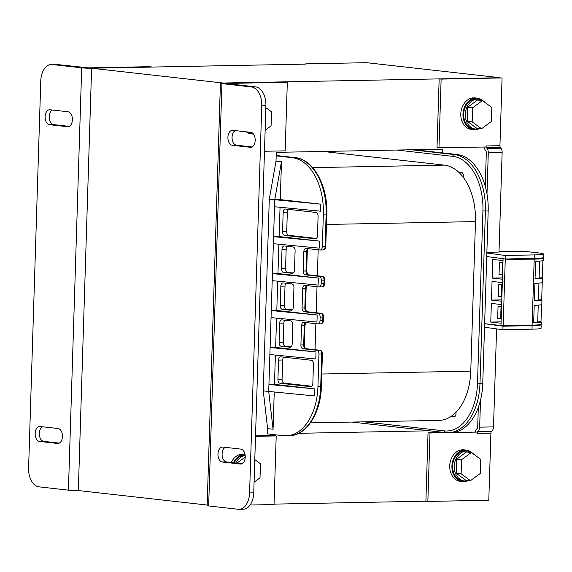 <?xml version="1.0" encoding="UTF-8"?>
<svg xmlns="http://www.w3.org/2000/svg" width="572" height="572" viewBox="0 0 572 572"><rect width="100%" height="100%" fill="white"/><g stroke="black" fill="none" stroke-linecap="round" stroke-linejoin="round"><path stroke-width="0.86" d="M305.691 64.121L91.606 68.225L78.328 490.547L207.164 505.047M305.698 63.864L366.638 62.691L500.1 77.721L223.109 83.033A7.057 0.45 1.8 0 0 220.42 83.305A7.057 0.45 1.8 0 0 221.929 83.626L251.394 86.944L255.548 86.865A17.639 10.925 88.9 0 1 265.908 105.691L253.746 492.814A17.639 10.925 88.9 0 1 243.172 509.23L239.017 509.309A17.639 10.925 -91.1 0 0 249.592 492.9L261.754 105.77A17.639 10.925 -91.1 0 0 251.394 86.944M274.06 504.118L425.89 501.208L428.042 432.768L430.008 432.99L427.856 501.429L425.89 501.208M306.027 348.705A1.766 1.38 96.4 0 0 305.891 348.677A1.766 1.38 96.4 0 0 305.748 348.67L319.662 350.236A3.525 2.188 88.9 0 1 321.736 354.004L320.713 386.558A52.924 32.768 88.9 0 1 288.989 435.785L286.214 435.835A52.924 32.768 -91.1 0 1 283.54 435.714L267.446 433.898L267.61 428.621L263.263 390.898L269.29 199.092L276.019 161.154L276.29 152.352L442.492 149.17L442.378 152.867M429.415 430.795L298.734 433.304M81.696 67.839A7.057 0.45 1.8 0 0 91.606 68.225L78.328 490.547A7.057 0.45 -178.2 0 1 68.425 490.161L81.696 67.839L52.231 64.522A17.639 10.925 -91.1 0 0 51.344 64.479L55.498 64.4A17.639 10.925 88.9 0 1 56.385 64.443L88.331 67.861L149.271 66.688L152.545 67.06L91.606 68.225L223.109 83.033L284.048 81.86L287.316 82.232L225.704 83.469L255.548 86.865M306.399 322.265C306.049 321.829 305.57 322.901 304.955 325.482L304.347 344.837C304.976 348.019 305.491 349.299 305.891 348.677L319.805 350.243C321.593 350.55 322.458 351.78 322.408 353.932L318.962 354.054A3.525 2.188 -91.1 0 0 316.888 350.293L302.974 348.727A3.525 2.188 88.9 0 1 300.908 344.959L301.515 325.604A3.525 2.188 88.9 0 1 303.625 322.322A3.525 2.188 88.9 0 1 303.803 322.329L317.717 323.895A3.525 2.188 -91.1 0 0 317.896 323.902A3.525 2.188 -91.1 0 0 320.013 320.62L322.787 320.57A3.525 2.188 88.9 0 1 320.67 323.852A3.525 2.188 88.9 0 1 320.492 323.845M318.962 354.054L317.939 386.608A52.924 32.768 -91.1 0 1 286.214 435.835M276.183 155.877L292.278 157.686A52.924 32.768 -91.1 0 1 323.359 214.164L322.336 246.718L325.103 246.661A3.525 2.188 88.9 0 1 322.994 249.943A3.525 2.188 88.9 0 1 322.815 249.935M307.922 248.627A3.525 2.188 -91.1 0 0 306.606 251.644L305.999 270.999A3.525 2.188 -91.1 0 0 308.072 274.767L321.986 276.333A3.525 2.188 88.9 0 1 324.052 280.094L321.285 280.151A3.525 2.188 -91.1 0 0 319.212 276.383L305.298 274.817A3.525 2.188 88.9 0 1 303.224 271.057L303.839 251.694A3.525 2.188 88.9 0 1 305.948 248.412A3.525 2.188 88.9 0 1 306.127 248.427L320.041 249.993A3.525 2.188 -91.1 0 0 320.22 250A3.525 2.188 -91.1 0 0 322.336 246.718M321.285 280.151L321.178 283.669L323.945 283.619A3.525 2.188 88.9 0 1 321.829 286.901A3.525 2.188 88.9 0 1 321.65 286.887M306.764 285.578A3.525 2.188 -91.1 0 0 305.448 288.595L304.833 307.95A3.525 2.188 -91.1 0 0 306.907 311.719L320.82 313.284A3.525 2.188 88.9 0 1 322.894 317.052L320.127 317.102A3.525 2.188 -91.1 0 0 318.053 313.334L304.14 311.769A3.525 2.188 88.9 0 1 302.066 308.008L302.674 288.653A3.525 2.188 88.9 0 1 304.79 285.371A3.525 2.188 88.9 0 1 304.969 285.378L318.883 286.944A3.525 2.188 -91.1 0 0 319.062 286.951A3.525 2.188 -91.1 0 0 321.178 283.669M320.127 317.102L320.013 320.62M267.61 428.621L273.066 429.236L274.238 392.042M263.263 390.898L314.636 395.953L314.857 388.91L274.474 384.363L275.397 355.09M273.066 429.236L268.718 391.513L269.877 354.554L315.794 358.994L316.016 351.959L275.64 347.411L276.562 318.139M269.877 354.554L271.042 317.603L316.959 322.043L317.181 315.008L276.798 310.46L277.72 281.188M271.042 317.603L272.2 280.652L318.118 285.092L318.339 278.049L277.963 273.509L278.879 244.23M272.2 280.652L273.359 243.701L319.283 248.141L319.498 241.098L279.122 236.551L280.044 207.278M273.359 243.701L274.524 206.742L320.442 211.182L320.663 204.147L280.287 199.599L281.474 161.769L276.019 161.154M277.921 379.458A3.525 2.188 88.9 0 0 279.987 383.219L310.546 386.658A3.525 2.188 88.9 0 0 310.725 386.665A3.525 2.188 88.9 0 0 312.841 383.383L313.449 364.028A3.525 2.188 88.9 0 0 311.375 360.267L280.816 356.828A3.525 2.188 88.9 0 0 280.637 356.814A3.525 2.188 88.9 0 0 278.528 360.095L277.921 379.458L282.075 379.372A3.525 2.188 88.9 0 0 284.141 383.14L311.733 386.243M289.882 347.247A3.525 2.188 88.9 0 0 290.061 347.261A3.525 2.188 88.9 0 0 292.178 343.979L292.785 324.617A3.525 2.188 88.9 0 0 290.712 320.856L281.982 319.87A3.525 2.188 88.9 0 0 281.803 319.862A3.525 2.188 88.9 0 0 279.687 323.144L279.079 342.499A3.525 2.188 88.9 0 0 281.152 346.267L290.24 347.24M291.041 310.296A3.525 2.188 88.9 0 0 291.219 310.303A3.525 2.188 88.9 0 0 293.336 307.021L293.944 287.666A3.525 2.188 88.9 0 0 291.87 283.905L283.14 282.918A3.525 2.188 88.9 0 0 282.961 282.911A3.525 2.188 88.9 0 0 280.845 286.193L280.237 305.548A3.525 2.188 88.9 0 0 282.311 309.316L291.398 310.289M292.206 273.344A3.525 2.188 88.9 0 0 292.385 273.352A3.525 2.188 88.9 0 0 294.494 270.07L295.102 250.715A3.525 2.188 88.9 0 0 293.036 246.947L284.305 245.967A3.525 2.188 88.9 0 0 284.127 245.96A3.525 2.188 88.9 0 0 282.01 249.242L281.403 268.597A3.525 2.188 88.9 0 0 283.476 272.358L292.557 273.337M315.193 238.846A3.525 2.188 88.9 0 0 315.372 238.86A3.525 2.188 88.9 0 0 317.481 235.578L318.096 216.216A3.525 2.188 88.9 0 0 316.023 212.455L285.464 209.016A3.525 2.188 88.9 0 0 285.285 209.002A3.525 2.188 88.9 0 0 283.169 212.283L282.561 231.646A3.525 2.188 88.9 0 0 284.634 235.407L315.551 238.839M269.29 199.092L274.746 199.707L281.474 161.769M274.524 206.742L274.746 199.707L320.663 204.147M314.857 388.91L268.94 384.47L274.474 384.363M316.016 351.959L270.098 347.519L275.64 347.411M317.181 315.008L271.264 310.567L276.798 310.46M318.339 278.049L272.422 273.616L277.963 273.509M319.498 241.098L273.58 236.658L279.122 236.551M280.287 199.599L274.746 199.707M414.3 149.707L457.092 154.526A52.924 32.768 88.9 0 1 488.173 211.004L482.754 383.447A52.924 32.768 88.9 0 1 451.029 432.675L448.262 432.732A52.924 32.768 -91.1 0 0 479.987 383.505L485.406 211.054A52.924 32.768 -91.1 0 0 454.325 154.583L411.533 149.764M454.912 416.516L451.508 416.13M323.03 151.458L444.394 165.122A52.924 32.768 88.9 0 1 458.501 172.008L461.418 172.336A3.525 2.188 -91.1 0 1 463.484 176.105L463.442 177.535A52.924 32.768 88.9 0 1 475.475 221.6L470.77 371.171A52.924 32.768 88.9 0 1 456.07 412.226L456.02 413.656A3.525 2.188 -91.1 0 1 453.911 416.938A3.525 2.188 -91.1 0 1 453.732 416.931L450.815 416.602A52.924 32.768 88.9 0 1 439.046 420.399L310.389 422.865M315.858 323.688L315.036 349.707M317.017 286.736L316.202 312.755M318.182 249.778L317.36 275.804M450.815 416.602A52.924 32.768 -91.1 0 0 456.07 412.226M463.442 177.535A52.924 32.768 -91.1 0 0 458.501 172.008M281.152 346.267L291.062 346.832M285.306 346.189A3.525 2.188 88.9 0 1 283.233 342.421L283.841 323.066A3.525 2.188 88.9 0 1 284.949 320.206M282.311 309.316L292.228 309.881M286.465 309.238A3.525 2.188 88.9 0 1 284.398 305.469L285.006 286.114A3.525 2.188 88.9 0 1 286.114 283.254M283.476 272.358L293.386 272.93M287.63 272.279A3.525 2.188 88.9 0 1 285.557 268.518L286.164 249.163A3.525 2.188 88.9 0 1 287.273 246.303M278.528 360.095L282.682 360.017L282.075 379.372M282.682 360.017A3.525 2.188 88.9 0 1 283.791 357.157M284.634 235.407L288.788 235.328L316.373 238.431M288.788 235.328A3.525 2.188 88.9 0 1 286.715 231.567L287.323 212.205A3.525 2.188 88.9 0 1 288.438 209.345M59.331 443.114L43.722 441.355A7.5 4.64 88.9 0 1 39.361 434.799A7.5 4.64 88.9 0 1 42.435 426.748M69.284 126.376L53.675 124.617A7.5 4.64 88.9 0 1 49.314 118.054A7.5 4.64 88.9 0 1 52.388 110.01M39.568 441.441A7.5 4.64 88.9 0 1 35.157 433.74A7.5 4.64 88.9 0 1 39.654 426.462A7.5 4.64 88.9 0 1 40.033 426.483L58.044 428.507A7.5 4.64 88.9 0 1 62.448 436.2A7.5 4.64 88.9 0 1 57.951 443.486A7.5 4.64 88.9 0 1 57.572 443.464L39.568 441.441L43.722 441.355M68.425 490.161L38.96 486.843A17.639 10.925 -91.1 0 1 28.6 468.018L40.769 80.888A17.639 10.925 -91.1 0 1 51.344 64.479M49.993 109.745L67.996 111.769A7.5 4.64 88.9 0 1 72.408 119.462A7.5 4.64 88.9 0 1 67.904 126.741A7.5 4.64 88.9 0 1 67.525 126.727L49.521 124.696A7.5 4.64 88.9 0 1 45.109 117.003A7.5 4.64 88.9 0 1 49.614 109.724A7.5 4.64 88.9 0 1 49.993 109.745M250.078 505.012L274.045 504.547L276.204 435.921L255.52 436.322M221.929 83.626L208.658 505.948A7.057 0.45 -178.2 0 1 207.143 505.619L220.42 83.305M208.658 505.948L238.124 509.266A17.639 10.925 -91.1 0 0 239.017 509.309M252.073 146.954L236.472 145.202A7.5 4.64 88.9 0 1 232.103 138.638A7.5 4.64 88.9 0 1 235.185 130.595M242.12 463.699L226.512 461.94A7.5 4.64 88.9 0 1 222.15 455.376A7.5 4.64 88.9 0 1 225.232 447.333M250.793 132.346A7.5 4.64 88.9 0 1 255.198 140.047A7.5 4.64 88.9 0 1 250.7 147.326A7.5 4.64 88.9 0 1 250.322 147.304L232.311 145.281A7.5 4.64 88.9 0 1 227.906 137.587A7.5 4.64 88.9 0 1 232.404 130.302A7.5 4.64 88.9 0 1 232.783 130.323L250.793 132.346M240.369 464.042L222.358 462.019A7.5 4.64 88.9 0 1 217.953 454.325A7.5 4.64 88.9 0 1 222.451 447.047A7.5 4.64 88.9 0 1 222.83 447.061L240.833 449.091A7.5 4.64 88.9 0 1 245.245 456.785A7.5 4.64 88.9 0 1 240.748 464.064A7.5 4.64 88.9 0 1 240.369 464.042L241.127 464.028M276.204 435.921L272.93 435.557L255.534 435.885M264.478 151.258L285.163 150.858L287.316 82.232M438.967 147.919L441.126 79.108L439.16 78.886L437.001 147.698L486.057 147.011L486.086 145.96L499.935 145.696A2.116 1.308 -91.1 0 0 500.407 147.44L500.958 148.205A5.291 3.275 88.9 0 1 502.13 152.567L499.006 252.095M441.126 79.108L502.066 77.942L499.935 145.696M439.16 78.886L502.066 77.942M484.184 147.047A5.291 3.275 -91.1 0 0 485.292 150.1L485.85 150.865A2.116 1.308 88.9 0 1 486.314 152.61L485.256 186.279M502.13 152.567L488.281 152.831A5.291 3.275 -91.1 0 0 487.108 148.47L486.558 147.705A2.116 1.308 88.9 0 1 486.086 145.96M488.281 152.831L486.986 193.958M430.008 432.99L446.31 432.682M452.924 432.554L477.098 432.089L454.769 432.26M428.042 432.768L444.215 432.461M496.589 328.879L493.507 426.891A5.291 3.275 88.9 0 1 491.648 431.338A2.116 1.308 -91.1 0 0 491.562 431.41A2.116 1.308 -91.1 0 0 490.905 433.118L488.795 500.257L427.856 501.429M480.509 400.114L479.658 427.155A5.291 3.275 -91.1 0 1 477.799 431.61A2.116 1.308 88.9 0 0 477.055 433.39L477.098 432.089M478.314 407.343L477.699 426.941A2.116 1.308 88.9 0 1 477.034 428.65A2.116 1.308 88.9 0 1 476.955 428.721A5.291 3.275 -91.1 0 0 475.232 431.881M253.482 134.098A15.88 12.427 -83.6 0 1 253.382 134.084A15.88 12.427 -83.6 0 1 248.412 132.082M253.382 134.084L251.194 133.841A15.88 12.427 -83.6 0 1 246.225 131.839M233.462 462.719A15.88 12.427 -83.6 0 1 244.594 454.404A15.88 12.427 -83.6 0 1 245.023 454.404M231.274 462.476A15.88 12.427 -83.6 0 1 242.414 454.154A15.88 12.427 -83.6 0 1 243.686 454.218L245.016 454.368M479.643 128.514A15.88 12.427 -83.6 0 1 474.946 129.751A15.88 12.427 -83.6 0 1 473.666 129.687A15.88 12.427 -83.6 0 1 463.02 113.335A15.88 12.427 -83.6 0 1 475.94 98.077A15.88 12.427 -83.6 0 1 477.22 98.134A15.88 12.427 -83.6 0 1 482.861 100.672M473.666 129.687L471.485 129.444A15.88 12.427 -83.6 0 1 460.839 113.092A15.88 12.427 -83.6 0 1 473.759 97.826A15.88 12.427 -83.6 0 1 475.039 97.891L477.22 98.134M468.582 480.444A15.88 12.427 -83.6 0 1 463.885 481.681A15.88 12.427 -83.6 0 1 462.605 481.624A15.88 12.427 -83.6 0 1 451.959 465.265A15.88 12.427 -83.6 0 1 464.879 450.007A15.88 12.427 -83.6 0 1 466.159 450.064A15.88 12.427 -83.6 0 1 471.8 452.609M462.605 481.624L460.424 481.374A15.88 12.427 -83.6 0 1 449.778 465.022A15.88 12.427 -83.6 0 1 462.698 449.764A15.88 12.427 -83.6 0 1 463.978 449.821L466.159 450.064M234.213 462.805A14.994 11.733 -83.6 0 1 245.159 455.291M235.85 462.991A14.994 11.733 -83.6 0 1 245.188 455.541M245.245 457.035L236.972 463.12M243.558 462.441L241.885 463.67M254.082 482.203L260.017 477.834L260.46 463.756L254.79 459.609M468.547 480.437A14.994 11.733 -83.6 0 1 464.342 480.93L462.705 480.745A14.994 11.733 -83.6 0 1 452.609 466.073A14.994 11.733 -83.6 0 1 466.058 450.943L467.696 451.129A14.994 11.733 -83.6 0 1 473.831 454.297M464.342 480.93A14.994 11.733 -83.6 0 1 454.247 466.252A14.994 11.733 -83.6 0 1 467.696 451.129M471.371 452.502L466.466 451.952L456.649 459.173L456.206 473.251L465.579 480.108L470.491 480.659L480.308 473.437L480.752 459.359L471.371 452.502L461.561 459.724L461.118 473.802L470.491 480.659M456.649 459.173L461.561 459.724M456.206 473.251L461.118 473.802M479.608 128.507A14.994 11.733 -83.6 0 1 475.403 129L473.766 128.814A14.994 11.733 -83.6 0 1 463.67 114.135A14.994 11.733 -83.6 0 1 477.119 99.013L478.757 99.192A14.994 11.733 -83.6 0 1 484.892 102.367M475.403 129A14.994 11.733 -83.6 0 1 465.308 114.321A14.994 11.733 -83.6 0 1 478.757 99.192M482.432 100.572L477.52 100.021L467.71 107.243L467.267 121.321L476.64 128.171L481.552 128.729L491.369 121.5L491.806 107.429L482.432 100.572L472.615 107.793L472.179 121.872L481.552 128.729M467.71 107.243L472.615 107.793M467.267 121.321L472.179 121.872M252.431 133.026A14.994 11.733 -83.6 0 1 250.4 132.304M265.136 130.266L271.078 125.897L271.521 111.819L265.851 107.672M499.02 251.566L517.345 251.208L522.686 251.616L519.419 251.172L522.472 251.115L538.295 252.895A23.817 1.523 -178.2 0 1 543.4 254.004A23.817 1.523 -178.2 0 1 534.327 254.912L505.24 255.47L486.851 253.003M486.872 252.331L499.006 252.066M501.651 304.583L491.355 303.425L490.769 322.079L501.065 323.237M538.138 324.86A21.057 1.344 1.8 0 1 530.394 325.461L504.783 325.647M504.776 325.947L484.634 323.68M506.856 259.659L506.878 258.959M503.031 260.589L492.735 259.431L492.149 278.085L502.445 279.243M502.338 282.589L492.049 281.431L491.462 300.078L501.751 301.237M492.149 278.085L502.488 277.885M502.967 262.577L499.42 262.648L499.041 274.61L502.595 274.546M502.602 274.253L499.056 274.324M486.743 256.521L505.133 258.987L534.219 258.43A23.817 1.523 1.8 0 0 543.293 257.522L543.4 254.004M505.133 258.987L505.24 255.47M502.423 262.591L502.087 273.402L502.631 273.395M502.631 273.323L502.087 273.33M491.462 300.078L501.794 299.885M502.28 284.577L498.727 284.642L498.355 296.611L501.901 296.539M501.909 296.253L498.362 296.317M501.737 284.584L501.394 295.402L501.937 295.388M501.937 295.316L501.394 295.324M540.826 324.467A23.817 1.523 -178.2 0 1 541.176 324.739A23.817 1.523 -178.2 0 1 532.103 325.647L503.024 326.204L484.627 323.738M484.52 327.255L502.91 329.729L531.996 329.172A23.817 1.523 1.8 0 0 541.069 328.257L541.176 324.739M502.91 329.729L503.024 326.204M490.769 322.079L501.108 321.879M501.587 306.571L498.04 306.635L497.661 318.604L501.208 318.532M501.244 317.381L500.7 317.396L501.043 306.578M501.251 317.31L500.707 317.324M501.222 318.247L497.669 318.318M542.635 257.85A23.817 1.523 -178.2 0 1 543.264 258.222A23.817 1.523 -178.2 0 1 534.198 259.137L506.871 259.373M503.067 259.445L500.993 325.432L532.124 325.125A23.817 1.523 1.8 0 0 541.191 324.21L541.262 322.015A23.817 1.523 -178.2 0 1 533.669 322.887L534.219 305.291A23.817 1.523 1.8 0 0 541.813 304.418L541.956 300.014A23.817 1.523 -178.2 0 1 534.355 300.893L534.913 283.297A23.817 1.523 1.8 0 0 542.506 282.418L542.642 278.021A23.817 1.523 -178.2 0 1 535.049 278.893L535.599 261.297A23.817 1.523 1.8 0 0 543.2 260.424L543.264 258.222M535.056 278.557A20.285 1.301 1.8 0 0 539.117 277.906A20.285 1.301 1.8 0 0 539.096 277.849L542.385 277.785L542.921 260.646M534.37 300.557A20.285 1.301 1.8 0 0 538.431 299.907A20.285 1.301 1.8 0 0 538.409 299.842L541.691 299.778L542.235 282.639M538.238 305.105L537.716 321.836L541.005 321.779L541.541 304.633M503.174 325.675L505.248 259.688M539.625 261.111L539.096 277.849M538.931 283.111L538.409 299.842M533.676 322.551A20.285 1.301 1.8 0 0 537.737 321.9A20.285 1.301 1.8 0 0 537.716 321.836M488.173 211.004L482.925 210.961A51.158 31.682 88.9 0 0 452.881 156.363A1.766 1.38 -83.6 0 1 454.325 154.583L457.092 154.526M363.999 421.836L444.258 430.873A51.158 31.682 88.9 0 0 477.506 383.404L482.925 210.961M452.881 156.363L396.746 150.043M470.77 371.171L321.771 374.024M475.475 221.6L326.476 224.453M444.394 165.122L312.655 167.646M279.687 323.144L283.841 323.066M279.079 342.499L283.233 342.421M280.845 286.193L285.006 286.114M280.237 305.548L284.398 305.469M282.01 249.242L286.164 249.163M281.403 268.597L285.557 268.518M319.805 350.243A1.766 1.38 96.4 0 0 319.662 350.236L316.888 350.293M322.408 353.932L321.385 386.486L317.939 386.608M292.278 157.686L295.052 157.636A1.766 1.38 96.4 0 1 295.188 157.643L276.197 155.498L295.052 157.636A52.924 32.768 88.9 0 1 326.133 214.107L325.103 246.661L325.775 246.596C325.754 248.448 324.825 249.564 322.994 249.943L320.22 250M295.188 157.643C313.477 159.13 328.071 186.165 326.805 214.042L323.359 214.164M308.723 248.362C308.372 247.926 307.886 248.999 307.278 251.58L303.839 251.694M307.278 251.58L306.671 270.935L303.224 271.057M308.351 274.796A1.766 1.38 96.4 0 0 308.215 274.774A1.766 1.38 96.4 0 0 308.072 274.767L305.298 274.817M306.671 270.935C307.3 274.117 307.815 275.397 308.215 274.774L322.129 276.34A1.766 1.38 96.4 0 0 321.986 276.333L319.212 276.383M322.129 276.34C323.916 276.648 324.782 277.878 324.724 280.03L324.052 280.094L323.945 283.619L324.617 283.548C324.596 285.399 323.666 286.515 321.829 286.901L319.062 286.951M302.674 288.653L306.113 288.531L305.505 307.886L302.066 308.008M307.193 311.747A1.766 1.38 96.4 0 0 307.05 311.726A1.766 1.38 96.4 0 0 306.907 311.719L304.14 311.769M305.505 307.886C306.142 311.068 306.656 312.348 307.05 311.726L320.963 313.292A1.766 1.38 96.4 0 0 320.82 313.284L318.053 313.334M320.963 313.292C322.751 313.599 323.623 314.829 323.566 316.981L322.894 317.052L322.787 320.57L323.459 320.499C323.43 322.351 322.501 323.466 320.67 323.852L317.896 323.902M305.598 322.529A3.525 2.188 -91.1 0 0 304.283 325.547L303.675 344.909A3.525 2.188 -91.1 0 0 305.748 348.67L302.974 348.727M304.955 325.482L301.515 325.604M304.347 344.837L300.908 344.959M310.546 386.658L310.903 386.651M279.987 383.219L284.141 383.14M283.169 212.283L287.323 212.205M282.561 231.646L286.715 231.567M477.506 383.404L482.754 383.447M445.588 432.604A52.924 32.768 -91.1 0 0 448.262 432.732L445.445 432.596A1.766 1.38 96.4 0 0 445.588 432.604M444.258 430.873A1.766 1.38 96.4 0 0 445.445 432.596L351.909 422.072M351.98 422.064L445.302 432.575M56.385 64.443L52.231 64.522M58.33 443.45L57.572 443.464M68.282 126.712L67.525 126.727M53.675 124.617L49.521 124.696M251.079 147.29L250.322 147.304M236.472 145.202L232.311 145.281M226.512 461.94L222.358 462.019M261.754 105.77L265.908 105.691M253.746 492.814L249.592 492.9M500.958 148.205L487.108 148.47M486.558 147.705L500.407 147.44M477.055 433.39L490.905 433.118M493.507 426.891L479.658 427.155M477.799 431.61L491.648 431.338M532.482 259.166L532.503 258.465M534.219 258.43L534.327 254.912M531.996 329.172L532.103 325.647M532.124 325.125L534.198 259.137M321.385 386.486C320.899 412.92 306.377 435.907 288.989 435.785M326.805 214.042L325.775 246.596M324.724 280.03L324.617 283.548M307.557 285.314C307.207 284.877 306.728 285.95 306.113 288.531M323.566 316.981L323.459 320.499"/></g></svg>
